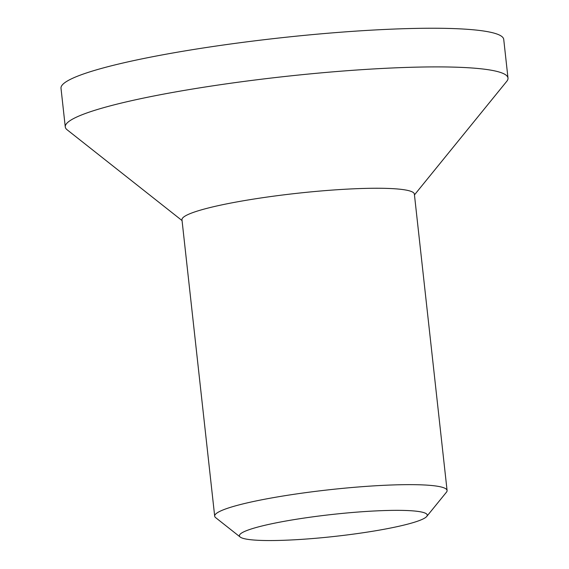 <?xml version="1.0" encoding="UTF-8"?>
<svg xmlns="http://www.w3.org/2000/svg" width="569" height="569" viewBox="0 0 569 569"><rect width="100%" height="100%" fill="white"/><g stroke="black" fill="none" stroke-linecap="round" stroke-linejoin="round"><path stroke-width="0.85" d="M422.803 519.092A94.497 11.046 -6.3 0 1 324.963 537.428A94.497 11.046 -6.3 0 1 240.203 537.036A94.497 11.046 -6.3 0 1 332.118 514.468A94.497 11.046 -6.3 0 1 426.743 516.446A94.497 11.046 -6.3 0 1 422.803 519.092M426.743 516.446L446.452 492.185A116.908 13.67 173.7 0 0 447.085 490.499A116.908 13.67 173.7 0 0 348.043 487.861A116.908 13.67 173.7 0 0 220.189 511.19A116.908 13.67 173.7 0 0 214.684 516.154A116.908 13.67 173.7 0 0 215.672 517.662L240.203 537.036M447.085 490.499L414.367 194.107A116.908 13.67 173.7 0 0 315.318 191.469A116.908 13.67 173.7 0 0 187.464 214.805A116.908 13.67 173.7 0 0 181.966 219.762L214.684 516.154M414.452 194.911L506.794 81.275A222.707 26.039 173.7 0 0 507.996 78.06L503.729 39.396A222.707 26.039 173.7 0 0 315.048 34.368A222.707 26.039 173.7 0 0 71.488 78.821A222.707 26.039 173.7 0 0 61.004 88.273L65.271 126.937A222.707 26.039 173.7 0 0 67.149 129.81L182.052 220.566M507.996 78.06A222.707 26.039 173.7 0 0 319.316 73.031A222.707 26.039 173.7 0 0 75.755 117.484A222.707 26.039 173.7 0 0 65.271 126.937"/></g></svg>
